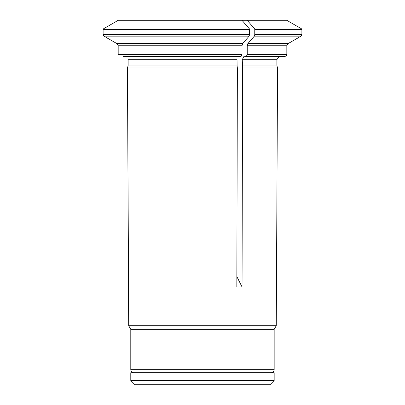 <?xml version="1.0" encoding="UTF-8"?>
<svg xmlns="http://www.w3.org/2000/svg" width="405" height="405" viewBox="0 0 405 405"><rect width="100%" height="100%" fill="white"/><g stroke="black" fill="none" stroke-linecap="round" stroke-linejoin="round"><path stroke-width="0.61" d="M266.338 372.732L265.964 372.701M130.785 380.533L135.002 384.75L269.953 384.75L274.17 380.533L274.17 372.732L130.785 372.732L130.785 380.533L274.17 380.533M286.826 54.589L286.826 45.74L247.232 45.74L247.232 54.589L286.826 54.589L286.305 55.86L285.019 56.396L244.792 56.396L244.068 56.108L242.261 59.712L242.595 68.005L277.557 68.005L277.005 65.959L242.322 65.959M254.315 36.177A224925.817 112462.911 90 0 1 247.835 43.654L288.031 43.654L300.981 36.177L254.315 36.177L254.765 34.607L301.887 34.607L300.981 36.177M274.17 369.689L130.785 369.689C130.962 371.517 131.964 372.524 133.797 372.701L271.158 372.701C272.99 372.524 273.993 371.517 274.17 369.689L274.17 329.346L130.785 329.346L128.689 325.721L127.459 68.005L128.01 65.959L127.459 68.005L237.376 68.005L237.102 65.959L128.01 65.959A3.615 3.615 0 0 0 128.132 65.023L128.132 59.712L237.041 59.712L237.102 65.959M274.17 329.346L276.266 325.721L128.689 325.721M249.515 28.988A221959.025 110979.512 -90 0 0 241.947 20.25L118.321 20.25A221959.06 221959.06 0 0 0 103.179 28.988A1.807 1.807 0 0 0 103.113 29.469A1.807 1.807 0 0 1 103.179 28.988L249.515 28.988L249.551 34.607L249.1 36.177A224925.726 112462.865 90 0 1 242.62 43.654L242.013 45.74L242.013 54.589L241.112 56.396L123.069 56.396M242.013 45.74L118.184 45.74L118.184 54.589L242.013 54.589M249.551 29.469L103.113 29.469L103.113 34.607L104.019 36.177A224925.817 224925.817 0 0 0 116.979 43.654L118.184 45.74L116.979 43.654L242.62 43.654M236.854 276.58L242.048 286.963L236.829 286.963L237.376 68.005M254.765 29.469L254.735 28.988L301.821 28.988L301.887 29.469L254.765 29.469L254.765 34.607M254.735 28.988A221958.995 110979.497 -90 0 0 247.161 20.25L286.684 20.25L301.821 28.988M128.557 286.963L127.459 68.005M242.048 286.963L242.595 68.005M241.947 20.25L247.161 20.25M247.232 54.589L246.326 56.396M247.232 45.74L247.835 43.654M249.1 36.177L104.019 36.177A224925.776 224925.776 0 0 0 116.979 43.654M103.179 28.988A221959.025 221959.025 0 0 1 118.321 20.25M277.005 65.959L276.883 65.023L242.261 65.023M276.883 65.023L276.883 59.712L242.261 59.712M237.041 65.023L128.132 65.023M103.113 34.607L249.551 34.607M138.991 372.701L138.616 372.732M276.883 59.712L279.055 56.396M130.785 369.689L130.785 329.346M276.266 325.721L277.557 68.005M301.887 34.607L301.887 29.469M288.031 43.654L286.826 45.74"/></g></svg>
